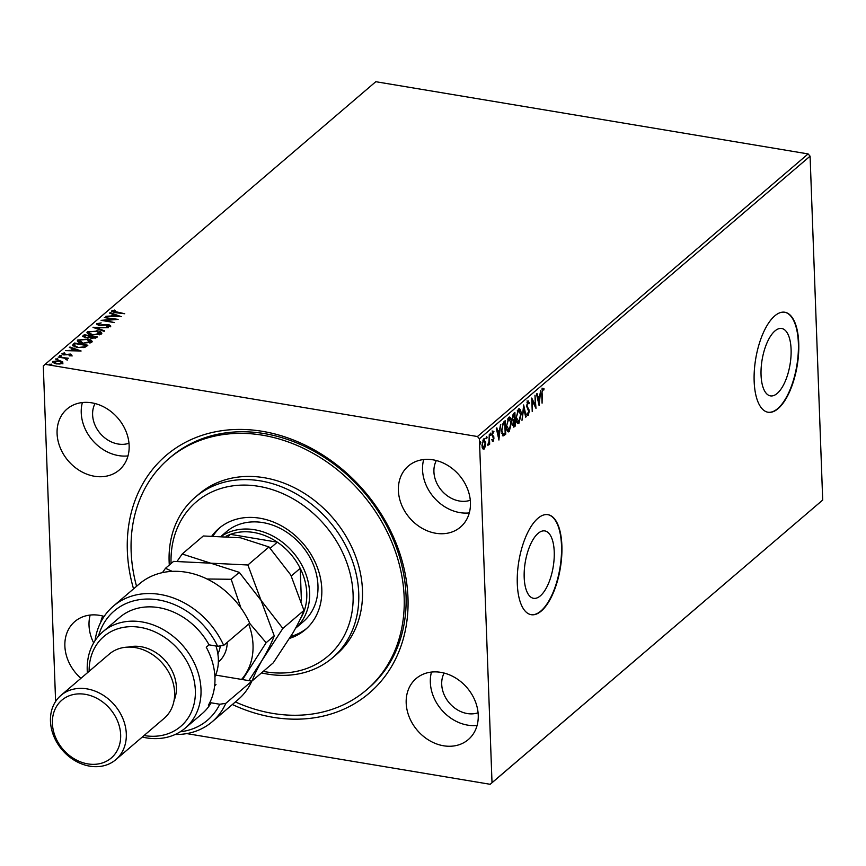 <?xml version="1.0" encoding="UTF-8"?>
<svg xmlns="http://www.w3.org/2000/svg" width="866" height="866" viewBox="0 0 866 866"><rect width="100%" height="100%" fill="white"/><g stroke="black" fill="none" stroke-linecap="round" stroke-linejoin="round"><path stroke-width="1.3" d="M133.548 588.88A156.335 127.529 49.5 0 1 127.345 550.873A156.335 127.529 49.5 0 1 262.42 431.333A156.335 127.529 49.5 0 1 407.973 597.746A156.335 127.529 49.5 0 1 232.369 704.513M366.48 689.942L368.342 688.351A152.113 124.087 -130.5 0 0 406.035 595.527A152.113 124.087 -130.5 0 0 317.952 453.459A152.113 124.087 -130.5 0 0 170.689 457.086L168.838 458.677A152.113 124.087 49.5 0 1 315.072 454.455A152.113 124.087 49.5 0 1 366.48 689.942A152.113 124.087 49.5 0 1 235.379 701.936M791.091 349.355A34.164 14.17 99.5 0 0 781.706 328.495A34.164 14.17 99.5 0 0 761.052 375.021A34.164 14.17 99.5 0 0 770.448 395.881A34.164 14.17 99.5 0 0 791.091 349.355M554.229 551.783A34.164 14.17 99.5 0 0 544.833 530.923A34.164 14.17 99.5 0 0 524.19 577.46A34.164 14.17 99.5 0 0 533.586 598.319A34.164 14.17 99.5 0 0 554.229 551.783M561.882 545.634A50.704 21.022 99.5 0 0 547.94 514.675A50.704 21.022 99.5 0 0 517.294 583.738A50.704 21.022 99.5 0 0 531.237 614.698A50.704 21.022 99.5 0 0 561.882 545.634M531.042 614.665A50.704 21.022 99.5 0 0 561.504 545.569A50.704 21.022 99.5 0 0 547.756 514.642M798.744 343.196A50.704 21.022 99.5 0 0 784.802 312.236A50.704 21.022 99.5 0 0 754.156 381.3A50.704 21.022 99.5 0 0 768.099 412.259A50.704 21.022 99.5 0 0 798.744 343.196M767.915 412.227A50.704 21.022 99.5 0 0 798.365 343.131A50.704 21.022 99.5 0 0 784.618 312.215M478.238 715.089A40.139 32.746 -130.5 0 0 454.986 677.602A40.139 32.746 -130.5 0 0 416.124 678.554A40.139 32.746 -130.5 0 0 406.186 703.051A40.139 32.746 -130.5 0 0 429.428 740.538A40.139 32.746 -130.5 0 0 468.29 739.586A40.139 32.746 -130.5 0 0 478.238 715.089M431.474 672.07A40.139 32.746 -130.5 0 0 430.337 682.408A40.139 32.746 -130.5 0 0 477.09 725.437M129.142 445.557A40.139 32.746 -130.5 0 0 105.89 408.07A40.139 32.746 -130.5 0 0 67.028 409.033A40.139 32.746 -130.5 0 0 57.08 433.52A40.139 32.746 -130.5 0 0 80.332 471.017A40.139 32.746 -130.5 0 0 119.194 470.054A40.139 32.746 -130.5 0 0 129.142 445.557M82.378 402.538A40.139 32.746 -130.5 0 0 81.242 412.887A40.139 32.746 -130.5 0 0 127.995 455.906M104.158 616.419A40.139 32.746 -130.5 0 0 74.822 621.55A40.139 32.746 -130.5 0 0 64.874 646.047A40.139 32.746 -130.5 0 0 80.928 678.316M90.172 615.055A40.139 32.746 -130.5 0 0 89.025 625.404A40.139 32.746 -130.5 0 0 93.658 642.908M470.444 502.572A40.139 32.746 -130.5 0 0 447.192 465.074A40.139 32.746 -130.5 0 0 408.341 466.038A40.139 32.746 -130.5 0 0 398.392 490.535A40.139 32.746 -130.5 0 0 421.634 528.022A40.139 32.746 -130.5 0 0 460.495 527.069A40.139 32.746 -130.5 0 0 470.444 502.572M423.69 459.543A40.139 32.746 -130.5 0 0 422.543 469.892A40.139 32.746 -130.5 0 0 469.296 512.91M436.345 460.539A27.463 22.408 -130.5 0 0 433.92 471.797A27.463 22.408 -130.5 0 0 470.281 500.256M102.827 616.051A27.463 22.408 -130.5 0 0 100.748 622.232M95.033 403.534A27.463 22.408 -130.5 0 0 92.608 414.782A27.463 22.408 -130.5 0 0 128.98 443.251M444.128 673.055A27.463 22.408 -130.5 0 0 441.714 684.313A27.463 22.408 -130.5 0 0 478.075 712.783M61.464 361.901L62.644 362.464L62.612 361.696L62.872 363.114L59.927 364.001L55.987 363.839L52.826 361.436L59.657 360.7L62.612 361.696L62.872 363.114M52.469 362.075L54.038 361.62L54.179 363.384M66.076 359.531L64.679 358.21L58.174 357.052L68.371 358.243L66.444 358.427L67.169 359.433L66.152 359.011L66.173 359.78M63.305 353.707L65.296 354.54L70.417 354.064L72.008 355.309L69.659 355.904L69.118 355.515L70.785 355.136L69.962 354.497L63.803 354.919L62.06 353.555L64.398 352.895L65.015 353.285L63.305 353.707L63.25 354.811M70.806 355.742L69.962 354.497M61.843 353.923L63.196 353.848M73.08 344.3L74.595 343.012L87.867 345.231L86.881 346.075L84.857 347.309L77.063 347.515L72.376 345.404L74.595 343.012M84.262 334.752L97.533 336.961L91.828 338.476L89.62 337.491L85.193 337.794L82.963 335.856L84.262 334.752L84.868 335.618M82.606 336.473L84.294 335.521M93.019 327.261L108.369 327.705L96.18 327.835L104.667 330.866L104.126 331.332L93.019 327.37M104.353 317.573L118.122 319.37L104.981 320.496L114.377 322.574L101.106 320.355L114.225 319.229L104.353 317.573M111.757 311.706L113.154 311.1L124.715 313.741L115.243 312.669L111.79 310.872L114.55 310.082L115.319 310.472L113.154 311.1L113.143 312.269M810.089 156.172L479.407 438.781L477.447 436.529L45.129 364.326L375.801 81.707L808.119 153.921L810.089 156.172L822.7 500.061L490.199 784.293L186.71 733.599M477.447 436.529L808.119 153.921M121.294 316.664L105.858 316.296L111.324 315.971L113.143 314.412L109.56 313.124L110.101 312.658L121.294 316.664M98.194 323.884L99.536 325.031L108.78 324.534L110.718 326.049L107.211 326.742L106.789 326.276L109.365 325.811L108.337 324.966L99.016 325.454L96.797 323.689L101.16 322.921L98.194 323.884L98.194 325.28M109.387 326.547L109.506 325.562L109.441 326.536M96.537 324.165L98.161 323.916M96.84 330.715C100.662 331.321 102.188 332.414 101.409 334.005L91.904 335.001C88.083 334.395 86.589 333.302 87.412 331.7L96.862 331.234M101.842 333.204L101.409 334.005M86.957 332.544L87.412 331.7L87.444 332.479L89.176 331.656M87.174 338.985C90.995 339.58 92.521 340.674 91.742 342.265L82.238 343.261C78.416 342.665 76.912 341.561 77.745 339.97L87.195 339.504M92.175 341.475L91.742 342.265M77.28 340.803L77.745 339.97L77.778 340.739L79.51 339.916M81.112 351.001L65.675 350.633L71.142 350.308L72.971 348.749L69.377 347.472L69.929 347.006L81.112 351.001M61.215 356.164L61.194 355.417L61.876 355.958L60.36 356.132L59.667 355.59L61.876 355.958M60.36 356.132L59.678 355.883M57.383 359.444L57.351 358.697L58.044 359.238L55.835 358.87L58.044 359.238M56.517 359.412L55.846 359.163M49.611 364.987L51.137 364.813L51.105 364.045L51.798 364.586L49.578 364.218L51.798 364.586M50.271 364.759L49.589 364.499M55.608 701.471L43.3 365.939L45.129 364.326M483.629 438.975L485.653 442.504L485.296 446.423L484.007 449.205L482.6 448.729L481.983 445.633L483.629 438.975L484.31 438.716M484.018 447.939L483.25 449.086L484.007 449.205L482.6 448.729M489.301 434.31L489.669 444.193L489.171 444.615L489.117 443.165L487.915 445.525L488.976 441.519L489.301 434.31M492.44 441.281L493.144 441.4L492.126 440.826L493.501 438.477L491.899 434.851L492.851 431.095L493.934 431.56L492.397 434.375L493.999 438.001L493.144 441.4L492.126 440.826M492.386 439.722L493.068 440.22M492.851 431.095L493.934 431.56L493.014 432.145M493.674 432.719L492.256 432.145M503.72 421.991L505.224 420.703L505.722 434.223L503.168 435.901L501.468 430.716L503.72 421.991M514.61 425.195L513.711 426.624L514.469 426.743L512.856 424.676L513.354 421.277L512.207 418.7L513.592 413.547L514.891 412.433L515.389 425.964L513.69 427.111M513.148 421.244L514.426 420.887L513.354 424.221L514.317 425.444L514.426 420.887M523.649 404.952L526.225 416.698L525.684 417.163L523.724 408.254L521.981 420.335L523.649 404.952M534.982 395.264L535.978 408.362L532.363 401.055L532.233 411.567L531.735 398.046L535.35 405.331L534.982 395.264M542.235 393.738L542.073 403.166L541.737 394.03L542.744 388.271L544.032 388.791L543.816 390.046L542.809 389.657L541.715 393.651M542.744 388.271L544.032 388.791L542.019 389.559M479.407 438.781L492.018 782.68L822.7 500.061M539.15 405.656L536.487 393.987L537.028 393.521L537.862 397.288L539.68 395.719L540.741 390.35L539.042 405.634M527.762 401.088L529.332 402.787L528.953 403.827L527.849 402.441L527.026 405.515L529.288 411.188L528.249 415.334L526.907 414.11L527.264 412.952L528.206 413.937L528.79 411.664L526.517 405.916L528.271 400.904M527.643 402.409L527.004 402.398M527.004 413.807L528.206 413.937L527.827 415.485M519.264 421.45L518.182 423.16L518.94 423.29C517.186 423.929 516.255 422.283 516.147 418.354L518.377 409.109C520.109 408.503 521.029 410.138 521.148 414.013L518.94 423.29L517.998 423.636M518.377 409.109L519.275 408.763M509.598 429.709L508.504 431.43L509.262 431.549C507.519 432.188 506.588 430.543 506.469 426.613L508.71 417.369C510.431 416.773 511.351 418.408 511.47 422.272L509.262 431.549L508.32 431.907M508.71 417.369L509.609 417.033M498.968 439.993L496.305 428.324L496.846 427.858L497.679 431.625L499.509 430.066L500.559 424.686L498.87 439.982M489.788 435.262L490.167 433.779L490.925 433.909L490.546 435.392L490.47 433.141M490.264 435.338L490.091 434.624M485.956 438.542L486.335 437.059L487.093 437.189L486.714 438.672L486.627 436.41M486.421 438.618L486.259 437.893M479.699 443.89L480.078 442.407L480.836 442.526L480.457 444.009L480.381 441.757M480.175 443.966L480.002 443.24M490.199 784.293L492.018 782.68M541.986 388.152L543.274 388.661M542.376 389.451L543.069 389.559M537.191 397.169L537.862 397.288M539.377 395.978L539.247 397.245M538.717 402.387L538.598 403.578M537.45 398.371L538.122 398.49L538.988 402.43L539.518 397.288L537.44 398.306M538.316 402.322L538.988 402.43M539.518 397.288L538.122 398.49M535.112 405.288L535.177 406.988M531.778 399.269L534.593 405.201L535.35 405.331M527.004 400.958L529.332 402.787M526.571 406.587L527.232 406.695M526.474 406.565L528.964 409.347M528.206 409.217L528.531 411.058M528.736 411.09L529.288 411.188M523.367 406.977L523.638 408.243M525.554 416.589L526.225 416.698M518.182 423.16L517.641 423.485M518.896 408.795L520.098 411.296M518.756 410.278L517.251 410.852M516.428 420.952L517.803 421.991M516.645 417.921L518.864 421.915L520.639 414.446L518.442 410.473L516.136 417.834M517.413 422.034L518.864 421.915M517.684 410.354L518.377 410.083M514.166 413.06L514.209 414.208M512.196 418.181L513.581 420.021L514.382 419.49L514.447 420.627M514.631 425.834L515.389 425.964M512.282 419.62L513.257 419.967M514.382 419.49L514.447 414.251L512.683 415.052M512.91 425.433L513.538 425.336M514.685 420.67L513.668 420.757M513.083 425.531L514.317 425.444M512.64 419.891L513.581 420.021M513.116 414.608L513.874 414.738L512.704 418.267M514.447 414.251L513.874 414.738M508.504 431.43L507.963 431.744M509.219 417.066L510.431 419.555M509.089 418.538L507.584 419.112M506.751 429.211L508.125 430.25M506.978 426.191L509.197 430.185L510.972 422.705L508.775 418.743L506.458 426.104M507.747 430.305L509.197 430.185M508.017 418.614L508.71 418.354M504.499 421.331L504.542 422.478M504.943 433.465L505.722 434.223M504.965 434.093L502.41 435.771M501.739 433.401L503.2 434.364M501.457 430.196L503.395 434.396L505.17 433.271L504.781 422.511L502.15 424.34M502.518 434.256L503.395 434.396M502.204 424.34L502.919 424.459L501.966 430.283M504.781 422.511L502.919 424.459M497.008 431.506L497.679 431.625M499.206 430.315L499.076 431.582M498.535 436.724L498.415 437.915M497.268 432.719L497.939 432.827L498.805 436.767L499.346 431.636L497.257 432.643M498.134 436.659L498.805 436.767M499.346 431.636L497.939 432.827M491.628 439.592L492.646 440.145M492.094 430.965L493.176 431.43M492.916 432.589L492.191 432.134L492.916 432.589M491.92 435.111L492.559 435.219M491.801 435.089L493.122 435.782M492.364 435.652L493.782 436.616M493.025 436.486L493.241 437.871M493.414 437.904L493.999 438.001M492.938 440.285L492.408 441.249M483.921 438.791L484.679 440.523M483.758 440.134L482.838 440.134M482.178 447.43L483.152 447.906M482.481 445.2L483.964 447.993L485.144 442.916L483.672 440.199L481.972 445.113M482.752 448.036L483.964 447.993M114.572 310.623L114.55 310.082M111.682 316.458L113.143 314.412M110.134 313.33L110.101 312.658M113.154 314.51L114.204 314.888M118.057 316.263L119.194 316.675M112.894 316.014L118.047 316.155L114.29 314.823L112.916 316.491M114.236 319.489L115.34 319.673M103.888 320.821L104.981 320.734M108.802 325.075L108.78 324.534M108.813 325.313L110.751 326.818M109.397 326.59L108.369 325.746M95.054 328.095L96.191 328.127M96.202 328.506L96.18 327.835M99.558 332.154L101.755 333.583M88.559 332.988L89.252 334.352M99.622 334.85L100.25 333.529M92.424 335.077L100.359 333.161L100.391 333.94M100.055 334.568L100.023 333.789L96.343 331.148L88.797 331.916L88.429 332.598L92.402 334.579M90.064 336.484L91.168 336.668L90.865 338.26M95.682 337.426L96.786 337.61M88.884 337.87L90.053 336.225L85.128 335.402L84.089 336.549L84.273 337.599M95.022 338.498L95.671 337.166L91.168 336.668L92.305 338.054L95.671 337.166M95.184 338.379L95.152 337.61M88.873 337.718L90.053 336.225M85.712 337.87L88.852 337.101M84.554 335.889L85.691 337.372M89.88 340.425L92.088 341.843M78.893 341.247L79.585 342.611M89.945 343.12L90.584 341.799M82.757 343.347L90.692 341.431L90.724 342.2M90.378 342.828L90.356 342.059L86.676 339.407L79.12 340.186L78.784 341.626M79.12 340.186L82.735 342.839M74.617 343.78L75.201 343.878M86.015 345.686L87.109 345.87M72.517 345.761L73.112 345.079M83.894 347.645L86.037 346.205L86.005 345.426L75.45 343.661L73.913 345.328L74.519 346.909M73.924 345.447L73.946 346.173M83.894 347.58L86.005 345.426M77.583 347.591L83.861 346.876M73.913 345.328L77.561 347.082M71.499 350.795L72.971 348.749M69.951 347.667L69.929 347.006M72.971 348.857L74.032 349.225M77.875 350.6L79.023 351.011M72.712 350.351L77.875 350.503L74.119 349.16L72.733 350.838M70.817 355.904L69.994 355.276M63.218 354.692L63.315 354.14M66.855 354.854L66.834 354.248M70.438 354.616L70.417 354.064M70.438 354.844L72.03 356.078M59.7 356.37L61.215 356.197M65.654 358.556L66.455 358.686M67.202 360.213L66.444 358.427M55.857 359.639L57.383 359.477M62.644 362.464L62.904 363.882M56.507 363.915L61.681 362.908L61.713 363.688L61.735 362.865M61.941 363.255L61.919 362.486L59.148 361.133L54.028 361.631L56.485 363.406M263.253 671.399A101.409 82.725 -130.5 0 0 351.834 613.106A101.409 82.725 -130.5 0 0 293.693 499.162A101.409 82.725 -130.5 0 0 171.057 563.539M169.314 565.022A105.63 86.167 49.5 0 1 195.315 497.181A105.63 86.167 49.5 0 1 296.876 494.248A105.63 86.167 49.5 0 1 332.576 657.781A105.63 86.167 49.5 0 1 261.51 672.893M295.566 628.272L303.306 621.658A59.148 48.258 -130.5 0 0 283.312 530.079A59.148 48.258 -130.5 0 0 226.437 531.724L221.49 535.957M220.267 527.318A66.552 54.287 -130.5 0 0 213.155 535.805M212.018 535.805A66.552 54.287 49.5 0 1 218.849 528.476A66.552 54.287 49.5 0 1 282.836 526.636A66.552 54.287 49.5 0 1 305.319 629.658A66.552 54.287 49.5 0 1 289.655 638.35M332.576 657.781L336.289 654.609A105.63 86.167 -130.5 0 0 300.589 491.076A105.63 86.167 -130.5 0 0 199.028 494.01L195.315 497.181M136.557 586.304A152.113 124.087 49.5 0 1 168.838 458.677M290.814 636.456A66.552 54.287 -130.5 0 0 306.694 628.435M221.923 535.967A59.148 48.258 49.5 0 1 277.802 538.966A59.148 48.258 49.5 0 1 309.606 592.701A59.148 48.258 49.5 0 1 295.577 628.251M300.199 619.233A57.037 46.537 -130.5 0 0 301.963 616.127A57.037 46.537 -130.5 0 0 306.78 593.178A57.037 46.537 -130.5 0 0 300.21 568.334A57.037 46.537 -130.5 0 0 277.337 542.181L230.432 534.344A57.037 46.537 -130.5 0 0 226.167 536.184M270.268 548.21L277.337 542.181A57.037 46.537 -130.5 0 0 230.432 534.344L228.115 536.325M301.4 616.614L301.942 615.369M301.411 600.982L300.21 568.334L291.301 575.944M249.7 623.174A76.056 62.038 -130.5 0 0 139.296 583.965L113.284 606.2A76.056 62.038 49.5 0 1 223.688 645.397L249.7 623.174M144.037 735.537A59.148 48.258 -130.5 0 0 195.348 690.343A59.148 48.258 -130.5 0 0 140.92 627.493A59.148 48.258 -130.5 0 0 89.133 671.302M87.369 672.806A63.38 51.7 49.5 0 1 87.239 670.392A63.38 51.7 49.5 0 1 102.946 631.704A63.38 51.7 49.5 0 1 164.302 630.199A63.38 51.7 49.5 0 1 200.999 689.39A63.38 51.7 49.5 0 1 185.292 728.068A63.38 51.7 49.5 0 1 142.273 737.042M115.838 759.644L164.139 718.358A42.25 34.467 -130.5 0 0 174.607 692.573A42.25 34.467 -130.5 0 0 150.143 653.116A42.25 34.467 -130.5 0 0 109.235 654.122L60.934 695.398A42.25 34.467 49.5 0 1 101.842 694.391A42.25 34.467 49.5 0 1 126.306 733.859A42.25 34.467 49.5 0 1 115.838 759.644A42.25 34.467 49.5 0 1 74.931 760.651A42.25 34.467 49.5 0 1 50.466 721.183A42.25 34.467 49.5 0 1 60.934 695.398M52.393 723.402A38.028 31.024 -130.5 0 0 87.802 763.888A38.028 31.024 -130.5 0 0 120.655 734.812A38.028 31.024 -130.5 0 0 85.258 694.326A38.028 31.024 -130.5 0 0 52.393 723.402M174.044 700.616A38.028 31.024 -130.5 0 0 176.393 687.182A38.028 31.024 -130.5 0 0 128.309 647.097M185.292 728.068L202.016 713.779A63.38 51.7 -130.5 0 0 211.163 702.813L208.381 705.195A63.38 51.7 49.5 0 0 214.941 677.483A63.38 51.7 49.5 0 0 206.249 647.227L209.042 644.845A63.38 51.7 -130.5 0 0 119.66 617.415L102.946 631.704M180.215 731.792A71.824 58.596 -130.5 0 0 219.758 704.242L225.809 703.354L251.822 681.131L215.656 675.09M225.809 703.354A76.056 62.038 49.5 0 1 212.105 721.833A76.056 62.038 49.5 0 1 175.192 734.487M95.033 640.688A76.056 62.038 49.5 0 1 113.284 606.2M212.105 721.833L238.118 699.598A76.056 62.038 -130.5 0 0 251.822 681.131M223.688 645.397L217.637 646.285L209.042 644.845M217.637 646.285A71.824 58.596 -130.5 0 0 153.25 599.261A71.824 58.596 -130.5 0 0 98.464 636.153M211.163 702.813L219.758 704.242M214.779 684.432L216.002 684.638L214.638 685.796M247.882 564.989L210.73 563.181L239.265 572.35L261.056 600.387L274.23 635.796C272.108 641.728 268.428 649.24 263.177 658.355C257.938 667.459 254.247 674.982 252.136 680.903L273.234 662.869L292.903 632.949C298.153 623.834 301.833 616.321 303.955 610.4L282.846 628.435L261.056 600.387L247.882 564.989L268.99 546.955L290.781 574.992L303.955 610.4M248.845 680.633L282.846 628.435M172.237 571.365L165.482 568.302L173.579 561.385L210.73 563.181L182.196 554.013L203.304 535.978L240.456 537.775L268.99 546.955M182.196 554.013L177.129 561.276M241.571 679.42A63.38 51.7 -130.5 0 0 246.464 672.644A63.38 51.7 -130.5 0 0 248.672 624.04M165.482 568.302L162.44 572.643M242.577 679.583L266.133 642.724L249.592 623.26M240.91 607.921L231.168 579.278L207.006 578.986M231.168 579.278L239.265 572.35M266.133 642.724L274.23 635.796M214.909 676.79A46.483 37.92 -130.5 0 0 215.959 646.004M527.383 408.016L528.141 408.146M503.98 434.938L504.737 435.068M503.482 422.846L504.239 422.976M103.974 325.313L103.952 324.761M89.837 337.22L89.804 336.441M85.702 346.487L85.68 345.707M227.249 642.356A34.651 28.264 49.5 0 1 223.644 655.779A34.651 28.264 49.5 0 1 218.351 662.014M217.853 653.873A29.574 24.129 -130.5 0 0 220.289 645.895M543.101 389.57L542.343 389.44M492.862 440.285L492.105 440.155M493.209 432.177L492.451 432.047M488.197 444.29L487.439 444.171M88.429 332.598L88.451 333.367M70.871 354.973L70.904 355.753"/></g></svg>
